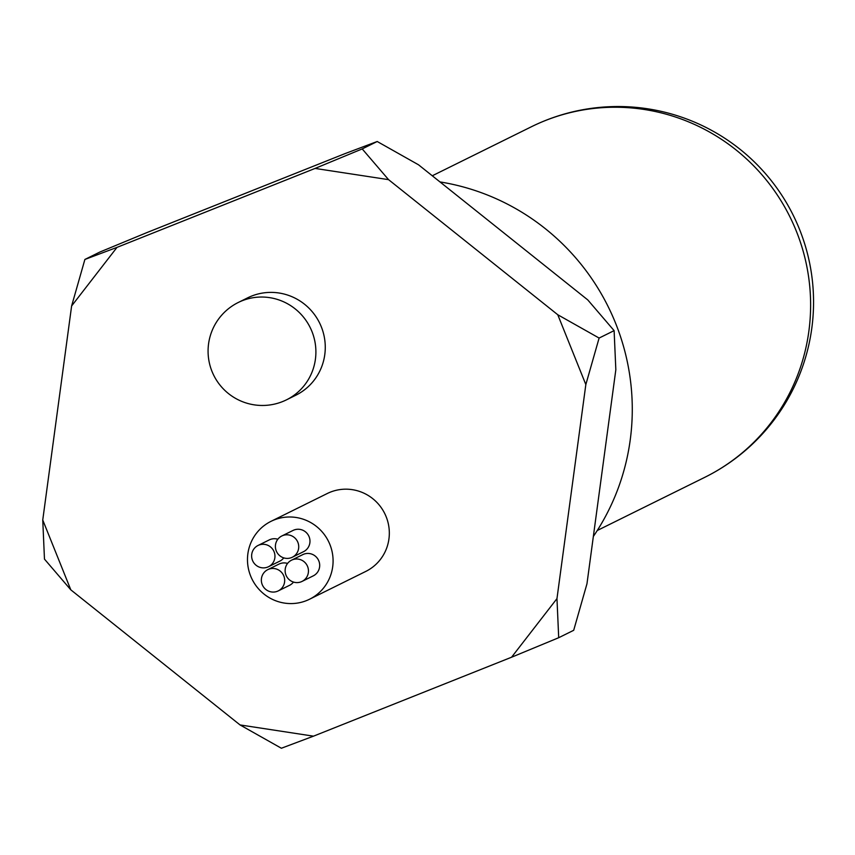 <?xml version="1.0" encoding="UTF-8"?>
<svg xmlns="http://www.w3.org/2000/svg" width="855" height="855" viewBox="0 0 855 855"><rect width="100%" height="100%" fill="white"/><g stroke="black" fill="none" stroke-linecap="round" stroke-linejoin="round"><path stroke-width="1.28" d="M274.092 551.785A11.852 11.628 -116.3 0 0 258.039 545.469A11.852 11.628 -116.3 0 0 252.492 560.388A11.852 11.628 -116.3 0 0 268.545 566.705A11.852 11.628 -116.3 0 0 274.092 551.785M277.832 539.249A11.852 11.628 -116.3 0 0 269.282 539.9L258.039 545.469M297.861 542.305A11.852 11.628 -116.3 0 0 281.808 535.989A11.852 11.628 -116.3 0 0 276.261 550.919A11.852 11.628 -116.3 0 0 292.314 557.236A11.852 11.628 -116.3 0 0 297.861 542.305M292.314 557.236L303.557 551.667A11.852 11.628 -116.3 0 0 309.115 536.748A11.852 11.628 -116.3 0 0 293.062 530.431L281.808 535.989M307.586 566.491A11.852 11.628 -116.3 0 0 291.534 560.185A11.852 11.628 -116.3 0 0 285.987 575.105A11.852 11.628 -116.3 0 0 302.039 581.421A11.852 11.628 -116.3 0 0 307.586 566.491M302.039 581.421L313.283 575.853A11.852 11.628 -116.3 0 0 318.829 560.933A11.852 11.628 -116.3 0 0 302.777 554.617L291.534 560.185M283.817 575.971A11.852 11.628 -116.3 0 0 267.765 569.654A11.852 11.628 -116.3 0 0 262.218 584.574A11.852 11.628 -116.3 0 0 278.27 590.891A11.852 11.628 -116.3 0 0 283.817 575.971M287.558 563.434A11.852 11.628 -116.3 0 0 279.008 564.086L267.765 569.654M329.902 544.496A43.455 42.643 -116.3 0 0 271.014 521.336A43.455 42.643 -116.3 0 0 250.665 576.078A43.455 42.643 -116.3 0 0 309.542 599.237A43.455 42.643 -116.3 0 0 329.902 544.496M309.542 599.237L365.79 571.418A43.455 42.643 -116.3 0 0 386.139 516.677A43.455 42.643 -116.3 0 0 327.262 493.517L271.014 521.336M238.31 302.456A54.325 54.325 0 0 0 211.997 371.412A54.325 54.325 0 0 0 286.478 399.841L295.851 395.202A54.325 53.299 -116.3 0 0 321.288 326.77A54.325 53.299 -116.3 0 0 247.694 297.818L238.31 302.456A54.325 53.299 63.7 0 1 242.136 300.757A54.325 53.299 63.7 0 1 311.915 331.409A54.325 53.299 63.7 0 1 286.478 399.841A54.325 53.299 63.7 0 1 282.652 401.54M593.349 536.459A227.665 223.401 -116.3 0 0 615.589 323.211A227.665 223.401 -116.3 0 0 439.972 181.923M556.968 598.618L585.835 384.568L557.77 314.747L388.555 179.646L315.089 168.424L117.007 247.373L71.617 305.972L42.75 520.011L70.815 589.843L240.041 724.933L313.496 736.166L511.579 657.217L556.968 598.618L558.7 637.712L573.694 630.295L586.968 583.783L615.835 369.734L614.114 330.639L587.77 299.913L418.544 164.812L377.205 141.503L345.089 153.59L147.007 232.539L99.885 252.033L84.891 259.45L71.617 305.972M42.75 520.011L44.471 559.117L70.815 589.843M240.041 724.933L281.38 748.243L313.496 736.166M511.579 657.217L558.7 637.712M585.835 384.568L599.109 338.056L614.114 330.639M388.555 179.646L362.21 148.92L315.089 168.424M362.21 148.92L377.205 141.503M117.007 247.373L84.891 259.45M599.109 338.056L557.77 314.747M268.545 566.705L279.788 561.147A11.852 11.628 -116.3 0 0 283.764 557.888M278.27 590.891L289.514 585.333A11.852 11.628 -116.3 0 0 293.489 582.073M597.271 530.495L704.702 477.368A195.549 191.894 -116.3 0 0 796.283 231.032A195.549 191.894 -116.3 0 0 545.073 120.662A195.549 191.894 -116.3 0 0 531.318 126.797L432.277 175.777M704.702 477.368A195.549 195.549 0 0 0 799.446 229.151A195.549 195.549 0 0 0 531.318 126.797"/></g></svg>
